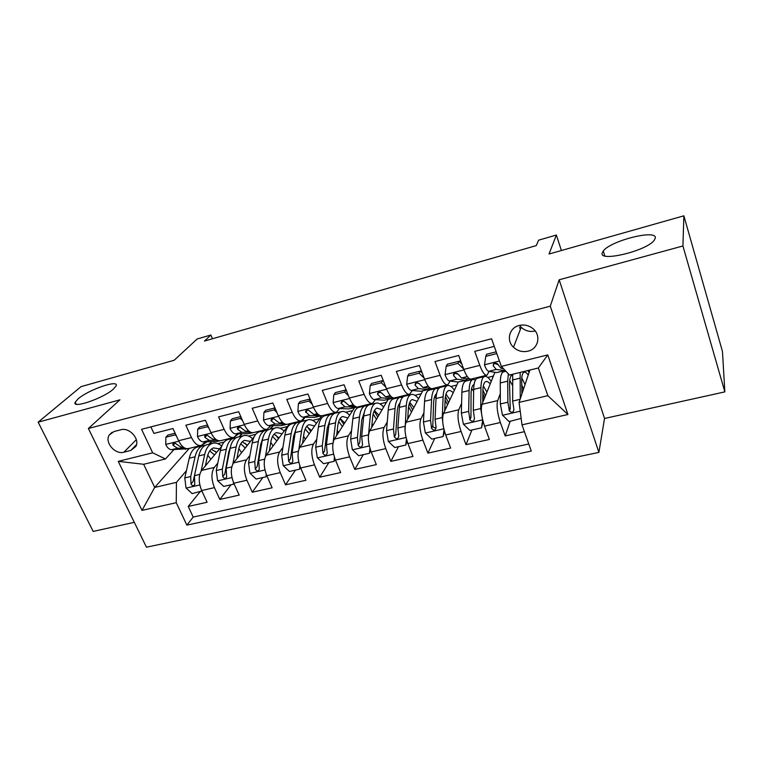 <?xml version="1.0" encoding="UTF-8"?>
<svg xmlns="http://www.w3.org/2000/svg" width="763" height="763" viewBox="0 0 763 763"><rect width="100%" height="100%" fill="white"/><g stroke="black" fill="none" stroke-linecap="round" stroke-linejoin="round"><path stroke-width="1.14" d="M602.274 252.849L603.266 251.017C610.219 240.831 657.21 228.9 655.303 238.075L654.139 240.393C646.309 251.122 598.192 262.424 602.274 252.849M78.141 398.849C88.575 389.569 119.925 378.925 116.005 386.059L113.506 388.996C103.701 398.2 71.226 409.34 75.241 402.187L78.141 398.849M519.155 325.486C509.245 327.718 506.031 340.479 513.499 347.251C517.667 351.028 522.502 352.334 527.986 351.18C538.401 349.015 541.472 335.091 532.803 328.51C528.692 325.353 524.143 324.342 519.155 325.486M519.584 325.381L521.205 327.279C525.192 330.904 529.827 332.143 535.092 330.999L535.187 330.98M724.85 391.886L722.456 351.438L683.867 215.815L682.923 245.972L559.174 279.792L550.285 306.163L598.898 452.392L604.544 418.467L724.85 391.886L682.923 245.972M550.285 306.163L88.384 428.491L146.458 547.185L598.898 452.392M88.384 428.491L119.963 399.822L38.15 422.187L93.191 531.41L134.298 522.331M38.15 422.187L81.031 386.65L174.183 360.25L197.15 338.982L210.865 335.014L204.465 341.051L536.265 245.6L538.602 240.183L556.38 235.033L549.026 254.022L683.867 215.815M494.262 346.383L474.748 351.371L479.793 365.391L463.79 369.397C466.47 376.302 468.93 379.526 471.162 379.068L486.594 375.272M463.79 369.397L458.697 355.472L434.977 361.538L440.117 375.32L424.571 379.201C427.309 385.992 429.912 389.12 432.373 388.605L447.318 384.934M424.571 379.201L419.392 365.525L396.34 371.419L401.576 384.962L386.459 388.739C389.264 395.406 391.991 398.448 394.662 397.876L409.14 394.318M386.459 388.739L381.195 375.291L358.791 381.014L364.104 394.328L349.406 398.009C352.258 404.552 355.119 407.518 357.99 406.898L372.02 403.446M349.406 398.009L344.065 384.781L322.282 390.351L327.67 403.446L313.374 407.022C316.273 413.451 319.249 416.34 322.31 415.673L335.911 412.325M313.374 407.022L307.966 394.013L286.774 399.43L292.229 412.306L278.314 415.787C281.261 422.12 284.351 424.924 287.575 424.218L300.775 420.966M278.314 415.787L272.839 402.998L252.219 408.262L257.732 420.938L244.198 424.323C247.174 430.551 250.369 433.279 253.764 432.535L266.564 429.378M244.198 424.323L238.657 411.734L218.58 416.865L224.15 429.331L210.969 432.631C213.993 438.754 217.283 441.424 220.831 440.632L233.259 437.571M210.969 432.631L205.381 420.241L185.829 425.239L191.456 437.514C194.498 443.58 197.836 446.202 201.48 445.392L205.409 441.825M221.547 446.489L201.632 470.409C198.399 475.521 198.409 482.226 201.661 490.533L207.097 502.264L188.223 506.46L200.04 491.801M217.77 463.151L214.298 467.423C211.132 472.535 211.17 479.269 214.422 487.633L219.83 499.431L231.046 484.753M219.83 499.431L239.191 495.12L233.812 483.217C230.569 474.786 230.474 468.005 233.526 462.883L254.26 436.598M289.597 423.723L266.249 455.168C263.388 460.308 263.578 467.147 266.802 475.702L272.124 487.795L252.257 492.221L262.844 477.524M321.633 415.825L299.83 447.252C297.189 452.392 297.465 459.307 300.67 467.986L305.934 480.27L285.543 484.81L295.453 470.113M354.48 407.719L334.318 439.116C331.886 444.266 332.267 451.257 335.462 460.07L340.651 472.555L319.707 477.209L328.91 462.502M388.148 399.43L369.731 430.771C367.537 435.921 368.024 442.979 371.19 451.934L376.312 464.619L354.805 469.398L363.255 454.7M422.692 390.942L406.126 422.187C404.18 427.347 404.781 434.481 407.919 443.57L412.964 456.465L390.856 461.377L398.505 446.679M458.22 382.053L443.532 413.365C441.853 418.534 442.569 425.735 445.678 434.967L450.637 448.081L427.909 453.136L434.719 438.448M494.91 372.325L481.997 404.295C480.595 409.464 481.434 416.741 484.515 426.126L489.379 439.459L466.002 444.657L471.925 429.989M479.793 365.391C482.454 372.354 484.848 375.606 486.994 375.177L489.121 371.39M440.117 375.32C442.836 382.149 445.382 385.315 447.757 384.819L450.17 381.099M453.46 374.328L453.708 373.822M459.526 361.834L460.385 360.079M401.576 384.962C404.352 391.667 407.032 394.748 409.617 394.204L412.297 390.522M364.104 394.328C366.936 400.928 369.75 403.923 372.535 403.322L375.463 399.669M379.774 392.621L380.155 391.991M327.67 403.446C330.551 409.922 333.479 412.84 336.464 412.192L339.611 408.567M292.229 412.306C295.147 418.677 298.199 421.519 301.356 420.823L304.723 417.218M257.732 420.938C260.698 427.204 263.855 429.97 267.184 429.235L270.751 425.64M224.15 429.331C227.164 435.501 230.407 438.191 233.898 437.418L237.655 433.832M123.883 452.201L130.75 450.475L135.862 446.469C140.154 439.087 129.348 427.051 120.831 429.769L113.945 431.562L109.262 434.977C104.283 442.187 115.127 454.91 123.883 452.201L136.319 439.688M529.904 370.045L519.078 402.397L547.844 395.682L538.354 367.976L509.446 375.034L501.348 366.412L491.572 338.772L141.565 429.311L152.676 452.812L165.447 458.973L173.983 449.598M501.348 366.412L547.786 354.9L567.939 414.509L522.006 424.848L531.267 451.067L186.868 525.125L176.253 502.683L142.013 510.39L118.236 461.348L152.676 452.812M503.475 368.682L501.053 368.252L498.02 364.628M500.309 393.641L497.686 400.594L481.997 404.295M472.555 378.725L472.183 379.554M461.596 403.427L458.792 409.76L443.532 413.365M436.732 387.537L436.322 388.338M423.923 412.831L420.966 418.687L406.126 422.187M401.834 396.121L401.281 397.084M387.261 421.901L384.171 427.366L369.731 430.771M367.814 404.485L367.051 405.706M351.562 430.666L348.367 435.807L334.318 439.116M334.652 412.64L333.908 413.737M316.798 439.154L313.517 444.028L299.83 447.252M304.752 417.218L301.7 421.434M282.93 447.385L279.573 452.03L266.249 455.168M258.352 431.4L257.055 433.041M272.839 425.64L270.102 429.197L269.043 429.455C265.667 430.723 263.397 434.414 262.234 440.547L268.433 439.049C269.568 432.907 271.809 429.216 275.157 427.957C277.98 427.07 280.975 428.11 284.132 431.085M249.94 455.387L246.516 459.822L233.526 462.883M241.709 433.794L239.277 436.77M227.86 438.897L227.059 439.869M188.223 506.46L193.201 517.056L528.769 443.99M497.686 400.594C496.398 405.763 497.295 413.069 500.356 422.521L505.192 435.94L524.41 431.667M466.002 444.657L461.081 431.467C457.981 422.168 457.218 414.938 458.792 409.76M427.909 453.136L422.893 440.156C419.764 431.009 419.125 423.856 420.966 418.687M390.856 461.377L385.763 448.615C382.606 439.612 382.072 432.526 384.171 427.366M354.805 469.398L349.635 456.837C346.459 447.976 346.03 440.957 348.367 435.807M319.707 477.209L314.48 464.848C311.275 456.112 310.951 449.169 313.517 444.028M285.543 484.81L280.24 472.64C277.026 464.038 276.797 457.161 279.573 452.03M252.257 492.221L246.907 480.232C243.664 471.753 243.54 464.953 246.516 459.822M150.874 426.908L153.926 433.403L172.963 428.529L178.609 440.728C181.67 446.756 185.047 449.35 188.747 448.52L200.803 445.554M165.447 458.973L143.654 464.286L154.698 487.433L176.425 482.359L176.253 502.683M189.3 448.386L154.698 487.433L142.013 510.39M211.313 441.682L209.186 444.161M186.42 470.714L176.425 482.359M561.387 250.522L556.38 235.033M212.496 338.743L210.865 335.014M193.201 517.056L186.868 525.125M209.691 444.037L211.723 441.672M217.713 443.618L224.179 442.035M505.192 435.94L510.161 421.3M239.763 436.655L242.1 433.785M248.547 436.064L255.786 434.29M270.569 429.083L273.221 425.649M280.164 428.32L287.517 426.517M302.138 421.329L305.105 417.227M312.572 420.375L319.687 418.629M334.452 413.451L335.071 412.535M345.82 412.23L352.659 410.551M367.356 405.754L368.214 404.38M379.926 403.875L386.488 402.263M401.586 397.103L402.196 396.026M414.938 395.291L421.195 393.756M436.646 388.291L437.075 387.451M450.876 386.488L456.818 385.029M472.497 379.478L472.869 378.648M487.786 377.437L493.403 376.064M522.941 388.052L523.962 387.804M522.006 424.848L519.078 402.397M143.654 464.286L118.236 461.348M547.786 354.9L538.354 367.976M567.939 414.509L547.844 395.682M559.174 279.792L604.544 418.467M176.339 435.826L175.309 434.862L165.838 437.256L165.771 444.619C167.469 447.929 169.415 449.617 171.618 449.684L187.717 448.73M201.737 445.296L207.126 441.777M175.137 433.231L167.917 435.063L165.838 437.256M183.435 447.213L181.327 447.28L176.863 444.438C175.318 442.845 173.974 442.693 172.839 443.999L173.077 445.373L177.56 448.215L184.608 447.986M205.342 465.955L207.212 457.18C208.375 452.116 210.483 449.035 213.545 447.929L219.572 448.863M201.089 471.152L204.684 454.471C206.086 448.415 208.623 444.724 212.286 443.398C215.309 442.473 218.456 443.351 221.728 446.05M201.89 491.01L192.123 493.604L186.029 487.948L184.789 477.924L189.243 458.21C190.712 452.173 193.306 448.482 197.045 447.147L198.208 446.86M207.736 455.168L210.893 459.288M201.518 491.467L201.546 490.285M205.266 445.344L202.815 445.726C199.105 447.061 196.53 450.752 195.09 456.799L190.702 476.532L191.027 483.952C192.286 486.002 193.544 486.212 194.794 484.591L194.46 475.654L198.8 455.902C200.221 449.846 202.777 446.164 206.477 444.829L207.612 444.552M216.387 452.688L215.271 451.267M216.597 452.43L211.284 449.235M191.027 483.952L193.182 481.367L198.838 455.711M209.758 450.923L214.498 454.958M208.986 428.234L207.402 426.746L197.684 429.197L197.512 436.684C199.181 440.051 201.089 441.777 203.206 441.872L216.206 441.567L219.849 440.833M234.203 437.294L238.514 433.823M207.526 425.01L199.658 427.013L197.684 429.197M215.834 439.354L213.173 439.412L208.833 436.484C207.193 434.805 205.81 434.71 204.694 436.178L204.951 437.447L209.3 440.365L217.131 440.203M207.402 426.746L208.003 426.059M242.481 420.442L240.345 418.41L230.369 420.938L230.073 428.548C231.733 431.963 233.583 433.737 235.624 433.861L248.118 433.718L252.82 432.716M269.453 427.318L270.455 426.012M240.793 416.579L232.238 418.753L230.369 420.938M249.119 431.305L245.848 431.333L241.642 428.32C239.887 426.555 238.466 426.507 237.388 428.186L237.665 429.311L241.881 432.316L250.579 432.239M240.631 427.366L239.954 427.061M240.345 418.41L241.165 417.437M276.883 412.44L274.165 409.865L263.922 412.449L263.512 420.194C265.152 423.665 266.945 425.477 268.9 425.64L280.851 425.659L286.678 424.39M274.947 407.919L265.686 410.275L263.922 412.449M283.311 423.064L279.401 423.045L275.338 419.936C273.421 418.086 271.971 418.105 270.97 420.012L271.246 420.957L275.329 424.047L285.038 424.094M274.499 419.087L273.192 418.544M274.165 409.865L275.214 408.539M312.21 404.218L308.92 401.071L298.39 403.732L297.856 411.619C299.468 415.148 301.204 417.008 303.073 417.189L314.442 417.399L321.461 415.835M310.045 399.02L300.031 401.567L298.39 403.732M318.467 414.633L313.851 414.528L309.94 411.324C307.851 409.378 306.364 409.483 305.486 411.648L309.664 415.558L320.861 415.806M309.225 410.551L307.518 409.931L305.734 412.373M308.92 401.071L310.188 399.354M236.911 458.601L238.628 449.626C239.677 444.524 241.661 441.443 244.599 440.365L250.464 441.405M232.868 463.894L236.158 446.86C237.427 440.766 239.82 437.065 243.33 435.778C246.277 434.862 249.367 435.835 252.601 438.706M233.936 483.484L233.373 484.228L223.731 486.422L217.589 480.68L216.263 470.542L220.326 450.695C221.661 444.61 224.122 440.919 227.708 439.612L228.824 439.335M238.829 448.654L241.585 452.669M233.373 484.228L233.449 482.369M236.11 437.809L233.621 438.162C230.064 439.459 227.622 443.16 226.315 449.245L222.338 469.121L222.739 476.617C224.103 478.754 225.409 478.916 226.64 477.094L226.182 468.215L230.111 448.32C231.408 442.235 233.831 438.534 237.369 437.237L238.466 436.97M247.05 445.735L245.142 443.246M247.431 445.258L242.272 441.806M222.739 476.617L224.789 474.023L228.805 451.982L230.359 447.204M240.755 443.704L245.276 447.986M269.291 451.067L270.836 441.872C271.771 436.741 273.64 433.651 276.435 432.602L282.129 433.775M265.457 456.522L268.433 439.049M266.812 475.731L266.058 476.799L256.158 479.05L249.959 473.232L248.557 462.979L252.191 442.979C253.392 436.865 255.71 433.165 259.143 431.887L260.202 431.629M270.77 442.263L273.04 446.012M266.058 476.799L266.201 474.214M278.485 438.687L275.834 435.101M267.718 430.094L265.2 430.399C261.804 431.667 259.515 435.368 258.342 441.491L254.785 461.52L255.281 469.092C256.769 471.324 258.113 471.42 259.306 469.379L258.733 460.585L262.234 440.547M279.039 437.943L274.051 434.204M255.281 469.092L257.207 466.498L260.765 444.295L262.644 438.591M272.553 436.388L276.826 440.919M302.52 443.37L303.884 433.918C304.704 428.749 306.43 425.659 309.091 424.648L314.604 425.964M298.905 449.102L301.547 431.038C302.539 424.857 304.618 421.157 307.794 419.936C310.503 419.078 313.383 420.194 316.454 423.284M300.565 467.729L299.601 469.169L289.444 471.477L283.187 465.583L281.69 455.206L284.885 435.072C285.944 428.911 288.109 425.21 291.371 423.97L292.382 423.723M303.579 436.074L305.314 439.345M299.601 469.169L299.84 465.802M300.145 422.187L297.589 422.444C294.356 423.675 292.229 427.375 291.189 433.546L288.09 453.708L288.672 461.367C290.312 463.694 291.704 463.713 292.83 461.424L292.143 452.755L295.195 432.573C296.206 426.403 298.323 422.702 301.528 421.481L302.52 421.233M310.732 431.543L307.375 426.813M311.447 430.504L306.64 426.45M288.672 461.367L290.474 458.773L293.545 436.407L295.729 429.865M305.181 428.978L309.196 433.756M336.636 435.501L337.799 425.754C338.486 420.556 340.088 417.466 342.587 416.484L347.909 417.952M333.231 441.806L335.539 422.816C336.378 416.588 338.286 412.888 341.28 411.715C343.846 410.885 346.631 412.077 349.616 415.291M335.205 459.45L334.041 461.338L323.607 463.713L317.294 457.724L315.71 447.232L318.429 426.956C319.344 420.756 321.347 417.056 324.428 415.854L325.381 415.616M337.275 430.189L338.429 432.707M334.041 461.338L334.404 457.151M333.402 414.09L330.808 414.29C327.756 415.482 325.791 419.173 324.904 425.382L322.282 445.697L322.959 453.432C324.78 455.864 326.202 455.797 327.232 453.222L326.44 444.715L329.015 424.39C329.874 418.181 331.819 414.481 334.852 413.288L335.787 413.06M343.808 424.333L340.021 418.658M344.704 422.94L340.098 418.544M322.959 453.432L324.628 450.838L327.193 428.31L329.626 421.023M338.686 421.529L342.406 426.527M348.51 395.778L344.618 392.048L333.812 394.786L333.135 402.797C334.719 406.393 336.397 408.3 338.171 408.51L348.939 408.911L356.416 407.242M344.618 392.048L346.097 389.883L335.319 392.611L333.812 394.786M354.623 406.011L349.244 405.773L345.496 402.483C343.188 400.441 341.681 400.642 340.985 403.083L344.943 406.841L357.246 407.051M344.924 401.805L342.816 401.128L341.175 403.56M368.405 436.131L370.436 414.366C371.114 408.11 372.84 404.409 375.644 403.274C378.076 402.473 380.737 403.761 383.636 407.118M371.676 427.461L372.621 417.38C373.174 412.144 374.623 409.054 376.96 408.11L382.082 409.76M370.761 450.819L369.406 453.298L358.696 455.73L352.334 449.665L350.646 439.049L352.868 418.62C353.631 412.382 355.453 408.682 358.343 407.518L359.249 407.299M371.924 424.857L372.468 426.107M369.406 453.298L369.931 448.243M367.537 405.802L364.895 405.916C362.034 407.06 360.241 410.761 359.516 417.008L357.399 437.466L358.171 445.287C360.193 447.824 361.652 447.652 362.549 444.772L361.672 436.465L363.732 415.988C364.437 409.741 366.211 406.04 369.044 404.895L369.921 404.676M377.771 417.103L374.137 411.085M378.839 415.282L374.433 410.504M358.171 445.287L359.707 442.693L361.729 420.003L364.371 412.058M373.136 414.099L376.493 419.259M385.82 387.099L381.328 382.768L370.208 385.573L369.397 393.737C370.961 397.399 372.573 399.345 374.232 399.602L384.352 400.203L391.963 398.496M381.328 382.768L382.664 380.613L371.591 383.417L370.208 385.573M382.664 380.613L383.655 381.567M391.858 397.208L385.62 396.789L382.044 393.393C379.478 391.276 377.971 391.581 377.504 394.299L381.204 397.876L391.19 398.515L393.479 397.971M381.614 392.84L379.087 392.068L377.599 394.49M405.039 430.59L406.278 405.697C406.784 399.392 408.329 395.701 410.914 394.605C413.203 393.842 415.749 395.224 418.553 398.753M407.68 419.259L408.377 408.777C408.796 403.503 410.084 400.413 412.249 399.507L417.161 401.367M407.118 441.329L405.754 445.039L394.748 447.538L388.319 441.376L386.536 430.637L388.233 410.065C388.825 403.78 390.465 400.079 393.164 398.963L394.004 398.763M398.677 404.886L399.564 405.63M405.754 445.039L406.46 439.097M402.587 397.323L399.879 397.313C397.227 398.42 395.615 402.12 395.062 408.415L393.47 429.006L394.347 436.913C396.607 439.545 398.086 439.269 398.801 436.074L397.866 427.976L399.392 407.366C399.926 401.071 401.51 397.37 404.142 396.274L404.962 396.064M412.649 409.884L409.254 403.608M413.889 407.547L409.721 402.339M394.347 436.913L395.739 434.328L397.189 411.467C397.533 407.289 398.477 404.457 400.012 402.959M408.577 406.832L411.515 412.02M424.18 378.171L419.078 373.221L407.642 376.111L406.679 384.428C408.215 388.148 409.75 390.151 411.314 390.437L420.747 391.247L428.491 389.511M419.078 373.221L420.27 371.076L408.882 373.965L407.642 376.111M420.27 371.076L422.206 372.954M430.275 388.233L423.017 387.537L419.545 383.923C416.77 381.891 415.272 382.311 415.053 385.172L418.477 388.663L427.766 389.521L430.618 388.434M419.354 383.655L416.379 382.768L415.053 385.172M443.017 424.571L442.254 417.571L443.103 396.789C443.427 390.446 444.772 386.746 447.147 385.706C449.273 384.981 451.686 386.469 454.405 390.189M444.686 410.895L445.115 399.936C445.382 394.633 446.498 391.543 448.482 390.675C449.865 390.179 451.438 390.875 453.193 392.773M444.533 431.534L443.112 436.541L431.791 439.116L425.306 432.859L423.427 421.987L424.562 401.271C424.981 394.948 426.431 391.257 428.911 390.189L429.693 389.998M434.633 396.674L436.045 398.21M443.112 436.541L444.037 429.693M438.582 388.653L435.807 388.491C433.365 389.55 431.963 393.241 431.581 399.574L430.551 420.318L431.562 428.415C434.013 431 435.511 430.609 436.064 427.261L435.063 419.259L436.026 398.496C436.388 392.163 437.771 388.472 440.184 387.413L440.947 387.232M448.501 402.769L445.458 396.407M449.903 399.783L445.983 394.128M436.14 427.604C434.481 428.148 433.365 427.566 432.793 425.849L433.622 402.702C433.889 397.971 434.872 394.986 436.56 393.746M445.115 399.965L447.509 404.895M463.637 368.996L457.914 363.398L446.145 366.374L445.029 374.843C446.527 378.629 447.995 380.68 449.436 381.014L458.134 382.044L466.021 380.279M461.281 363.55L461.186 362.282M457.914 363.398L458.954 361.271L447.232 364.247L446.145 366.374M458.954 361.271L461.853 364.104M470.475 379.163L461.472 378.038L458.019 374.023C455.177 372.287 453.699 372.811 453.575 375.596L456.799 379.192L465.363 380.27L468.215 378.915M458.181 374.251L454.738 373.193L453.575 375.596M482.302 418.277L480.709 408.558L480.948 387.633C481.081 381.242 482.226 377.551 484.362 376.56C486.317 375.873 488.606 377.504 491.229 381.443M482.76 402.406L482.874 390.847C482.979 385.515 483.923 382.425 485.716 381.605C487.004 381.119 488.492 381.92 490.199 383.989M483.046 421.434L481.52 427.814L469.884 430.456L463.341 424.104L461.348 413.098L461.892 392.239C462.13 385.878 463.37 382.187 465.63 381.166L466.336 380.985M471.62 388.462L473.642 391.314M481.52 427.814L482.702 420.041M475.578 379.831L472.717 379.421C470.504 380.432 469.302 384.123 469.102 390.494L468.673 411.381L469.913 419.869C472.497 422.139 474.004 421.653 474.433 418.391L473.318 410.294L473.68 389.388C473.852 383.016 475.025 379.325 477.209 378.314L477.905 378.152M485.392 395.892L482.893 389.903M486.937 392.068L483.303 385.944M469.913 419.869L470.962 417.361L471.057 393.689C471.21 388.367 472.211 385.277 474.061 384.438L474.081 384.438M482.845 393.87L484.534 398.009M520.356 329.492L519.613 327.337M496.808 353.565L485.773 356.359L484.486 364.981C485.955 368.844 487.338 370.952 488.663 371.314L496.589 372.592L504.61 370.789M496.188 351.829L486.699 354.232L485.773 356.359M498.048 364.523L497.581 363.865C494.729 362.415 493.27 363.035 493.213 365.735L496.236 369.445L505.297 370.618M498.105 364.647L494.205 363.341L493.213 365.735M521.94 393.832L521.692 381.51C521.625 376.14 522.388 373.059 523.971 372.277C525.154 371.819 526.575 372.735 528.234 375.024M520.252 398.877L520.156 372.42M527.805 370.551L529.074 372.516M521.167 418.41L509.055 421.548L502.455 415.101L500.347 403.961L500.27 382.959C500.309 376.55 501.339 372.859 503.351 371.896L503.99 371.743M509.722 380.413L512.459 385.372M521.034 418.83L521.139 418.2M521.758 384.867L523.485 389.225M522.741 391.438L521.844 389.235M508.339 373.86L507.681 381.157L507.881 402.196L509.398 411.057C512.068 413.021 513.575 412.421 513.9 409.254L512.66 401.071L512.717 374.232M525.049 384.542L521.778 378M509.398 411.057L510.256 408.587L509.541 384.438C509.531 379.068 510.352 375.987 512.002 375.196L512.602 375.062M214.298 467.423L201.632 470.409M214.422 487.633L201.661 490.533M500.356 422.521L484.515 426.126M461.081 431.467L445.678 434.967M422.893 440.156L407.919 443.57M385.763 448.615L371.19 451.934M349.635 456.837L335.462 460.07M314.48 464.848L300.67 467.986M280.24 472.64L266.802 475.702M246.907 480.232L233.812 483.217M191.456 437.514L178.609 440.728M136.52 444.619L130.75 450.475M178.819 441.167L165.771 444.428M187.059 448.739L185.094 449.216M177.56 448.215L171.618 449.684M182.996 446.87L181.327 447.28M175.099 443.189L173.077 445.373M186.182 488.091L199.811 484.953M198.8 455.902L204.684 454.471M189.243 458.21L195.09 456.799M194.46 475.654L199.744 474.414M184.789 477.924L190.702 476.532M211.179 433.088L197.512 436.503M219.21 440.823L216.206 441.567M209.3 440.365L203.206 441.872M215.28 438.887L213.173 439.412M206.935 435.177L204.951 437.447M244.398 424.781L230.083 428.358M252.219 432.707L248.118 433.718M241.881 432.316L235.624 433.861M248.414 430.704L245.848 431.333M239.601 426.965L237.665 429.311M278.524 416.255L263.521 420.003M286.106 424.371L280.851 425.659M275.329 424.047L268.9 425.64M282.444 422.292L279.401 423.045M273.135 418.534L271.246 420.957M313.574 407.49L297.866 411.419M320.908 415.806L314.442 417.399M309.664 415.558L303.073 417.189M317.398 413.651L313.851 414.528M217.741 480.824L231.962 477.552M230.111 448.32L236.158 446.86M220.326 450.695L226.315 449.245M226.182 468.215L231.752 466.918M216.263 470.542L222.338 469.121M250.111 473.375L264.942 469.96M252.191 442.979L258.342 441.491M258.733 460.585L264.608 459.212M248.557 462.979L254.785 461.52M283.34 465.726L298.819 462.168M295.195 432.573L301.547 431.038M284.885 435.072L291.189 433.546M292.143 452.755L298.323 451.305M281.69 455.206L288.09 453.708M317.456 457.876L333.593 454.166M329.015 424.39L335.539 422.816M318.429 426.956L324.904 425.382M326.44 444.715L332.954 443.189M315.71 447.232L322.282 445.697M349.607 398.486L333.154 402.597M355.596 407.28L348.939 408.911M344.943 406.841L338.171 408.51M353.326 404.771L349.244 405.773M352.487 449.817L369.33 445.935M373.393 424.543L371.934 424.896M363.732 415.988L370.436 414.366M352.868 418.62L359.516 417.008M361.672 436.465L368.472 434.872M350.646 439.049L357.399 437.466M386.66 389.225L369.416 393.536M391.19 398.515L384.352 400.203M381.204 397.876L374.232 399.602M390.255 395.635L385.62 396.789M388.481 441.529L406.059 437.485M409.416 415.978L407.871 416.34M399.392 407.366L406.278 405.697M388.233 410.065L395.062 408.415M397.866 427.976L404.857 426.336M386.536 430.637L393.47 429.006M424.762 379.707L406.708 384.218M427.766 389.521L420.747 391.247M418.477 388.663L411.314 390.437M428.243 386.25L423.017 387.537M425.468 433.022L443.818 428.796M446.441 407.175L444.819 407.556M436.026 398.496L443.103 396.789M424.562 401.271L431.581 399.574M435.063 419.259L442.254 417.571M423.427 421.987L430.551 420.318M432.774 425.735L431.534 428.31M463.98 369.902L445.058 374.633M465.363 380.27L458.134 382.044M456.799 379.192L449.436 381.014M467.328 376.588L461.472 378.038M463.503 424.266L482.655 419.86M484.486 398.124L482.798 398.524M473.68 389.388L480.948 387.633M461.892 392.239L469.102 390.494M473.318 410.294L480.709 408.558M461.348 413.098L468.673 411.381M470.847 416.894L469.77 419.469M499.45 361.042L484.524 364.771M504.009 370.761L496.589 372.592M496.236 369.445L488.663 371.314M502.693 367.842L501.053 368.252M502.617 415.263L520.223 411.209M512.383 380.022L519.87 378.21M500.27 382.959L507.681 381.157M512.66 401.071L520.099 399.326M500.347 403.961L507.881 402.196M509.999 407.795L509.102 410.37M603.266 251.017L604.782 255.891M521.205 327.279L513.499 347.251M112.056 432.306L109.262 434.977M75.241 402.187L76.224 404.19M173.516 443.265L172.839 443.999M212.286 443.398L206.477 444.829M202.815 445.726L197.045 447.147M205.485 435.272L204.694 436.178M238.323 427.07L237.388 428.186M272.048 418.639L270.97 420.012M306.707 409.979L305.486 411.648M243.33 435.778L237.369 437.237M233.621 438.162L227.708 439.612M275.157 427.957L269.043 429.455M265.2 430.399L259.143 431.887M307.794 419.936L301.528 421.481M297.589 422.444L291.371 423.97M341.28 411.715L334.852 413.288M330.808 414.29L324.428 415.854M342.329 401.08L340.985 403.083M375.644 403.274L369.044 404.895M364.895 405.916L358.343 407.518M378.953 391.944L377.504 394.299M410.914 394.605L404.142 396.274M399.879 397.313L393.164 398.963M447.147 385.706L440.184 387.413M435.807 388.491L428.911 390.189M432.793 425.849L431.562 428.415M484.362 376.56L477.209 378.314M472.717 379.421L465.63 381.166M505.907 371.266L503.351 371.896"/></g></svg>
